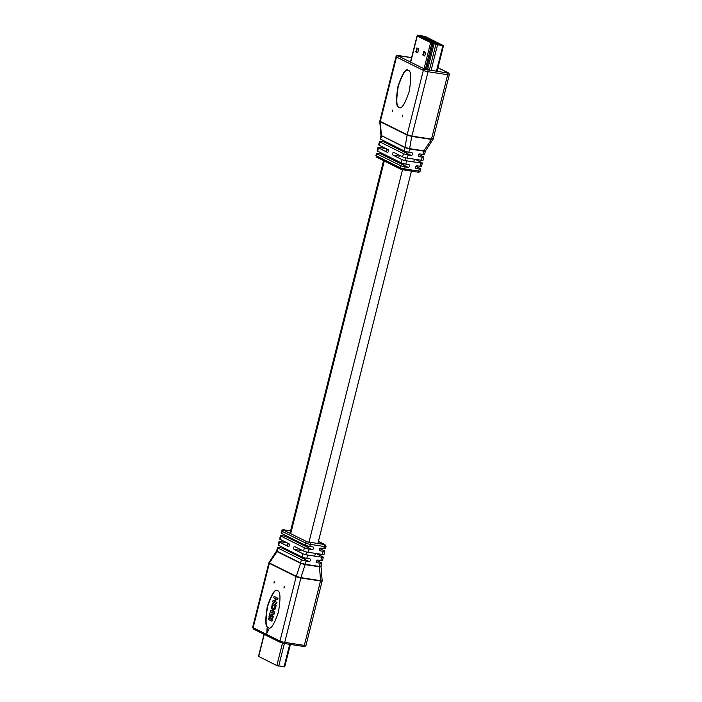 <?xml version="1.0" encoding="UTF-8"?>
<svg xmlns="http://www.w3.org/2000/svg" width="702" height="702" viewBox="0 0 702 702"><rect width="100%" height="100%" fill="white"/><g stroke="black" fill="none" stroke-linecap="round" stroke-linejoin="round"><path stroke-width="1.05" d="M402.29 116.488L402.562 115.11L402.29 116.488M402.509 116.479L402.702 115.189M392.286 111.521L392.558 110.135L392.286 111.521M392.506 111.504L392.699 110.214M399.701 107.485L399.271 107.327C396.367 107.064 396.051 99.991 398.324 86.109C402.755 73.298 406.16 68.076 408.538 70.428M398.973 107.283C396.068 107.02 395.752 99.947 398.025 86.065C402.457 73.254 405.861 68.024 408.239 70.384C411.144 70.648 411.46 77.72 409.187 91.611C404.756 104.414 401.351 109.644 398.973 107.283L399.552 107.467M407.66 70.2L408.239 70.384M421.367 160.389L422.192 157.099A3.554 0.509 14.1 0 0 423.85 157.072L423.034 160.31A3.554 0.509 14.1 0 1 422.543 160.442L405.765 157.871A3.554 0.509 14.1 0 1 402.597 156.844L393.734 152.439A1.422 0.772 -81.3 0 0 393.611 152.395A1.422 0.772 -81.3 0 0 392.655 153.562A1.422 0.772 -81.3 0 0 393.05 155.16L401.913 159.565A3.554 0.509 -165.9 0 0 405.08 160.6L421.858 163.162L405.695 160.714M422.192 157.099L419.287 156.651A1.422 1.176 -63.6 0 1 419.971 153.922L422.876 154.37L423.692 151.132L409.556 148.973L404.957 147.674L380.958 135.346L405.028 147.35L409.617 148.648A1.422 0.711 -88.6 0 0 409.556 148.973M379.975 141.953L379.159 145.191A3.554 0.509 -165.9 0 1 378.659 144.779L379.475 141.541A3.554 0.509 -165.9 0 0 379.975 141.953L403.413 153.606A3.554 0.509 -165.9 0 0 408.143 154.94L411.047 155.388A1.422 1.176 116.4 0 0 411.732 152.659L408.827 152.22A3.554 0.509 14.1 0 1 404.098 150.877L380.659 139.233A3.554 0.509 14.1 0 1 380.159 138.82L380.923 135.793M376.974 153.878L376.465 155.923A1.422 1.176 116.4 0 0 377.009 157.38L375.965 155.511L376.483 153.466A3.554 0.509 -165.9 0 0 376.974 153.878L400.412 165.532A3.554 0.509 -165.9 0 0 405.151 166.865L408.046 167.313A1.422 1.176 116.4 0 0 408.731 164.584L405.835 164.145A3.554 0.509 14.1 0 1 401.096 162.803L377.658 151.158A3.554 0.509 14.1 0 1 377.167 150.737L377.974 147.508A3.554 0.509 14.1 0 0 378.475 147.92L377.658 151.158M405.151 166.865L404.633 168.91L418.682 171.069L419.199 169.024L416.295 168.577A1.422 1.176 -63.6 0 1 416.979 165.847L419.884 166.295L420.709 163.004L421.858 163.162A3.554 0.509 -165.9 0 0 422.35 163.031A3.554 0.509 -165.9 0 0 421.849 162.618L415.575 159.503M379.159 145.191L388.022 149.596A1.422 0.772 98.7 0 1 388.417 151.193A1.422 0.772 98.7 0 1 387.46 152.36A1.422 0.772 98.7 0 1 387.337 152.325L378.475 147.92M418.822 154.405L423.35 156.66A3.554 0.509 14.1 0 1 423.85 157.072M422.35 163.031L421.533 166.269A3.554 0.509 -165.9 0 1 419.884 166.295M377.974 147.508A3.554 0.509 14.1 0 1 378.475 147.376L385.433 148.315M382.195 153.405A1.422 1.176 -63.6 0 1 381.037 153.887L378.132 153.44A3.554 0.509 -165.9 0 0 376.483 153.466M385.187 141.479A1.422 1.176 -63.6 0 1 384.029 141.962L381.133 141.523A3.554 0.509 -165.9 0 0 379.475 141.541M415.821 166.33L420.358 168.585A3.554 0.509 14.1 0 1 420.849 168.998A3.554 0.509 14.1 0 1 419.199 169.024M398.446 55.572A1.422 0.772 98.7 0 1 398.596 55.572L411.591 57.555L398.034 55.87L424.842 69.2L447.297 73.008A1.422 0.772 98.7 0 1 447.674 74.728L428.053 71.718L411.881 136.1L431.502 139.11L447.674 74.728A3.554 0.509 -165.9 0 0 449.324 74.702L433.134 139.171L425.465 150.93L424.534 154.343A3.554 0.509 -165.9 0 1 422.876 154.37M424.894 150.728C425.64 151.5 425.263 151.641 423.771 151.149L423.692 151.132A1.422 0.772 -81.3 0 1 423.797 150.816L423.911 150.842C425.473 151.176 425.842 151.035 425.035 150.421M407.107 135.1A1.422 1.176 -63.6 0 1 407.151 134.766L407.204 134.793A1.422 1.123 126.3 0 0 407.134 135.117L380.256 121.762A1.422 1.211 -75.2 0 1 380.282 121.411L407.151 134.766L423.324 70.376L396.507 57.055L380.335 121.437A1.422 1.176 -63.6 0 0 380.291 121.771M407.204 134.793L411.793 136.091A1.422 0.711 91.4 0 1 411.732 136.416L409.617 148.648L423.797 150.816M431.397 139.426A1.422 0.772 98.7 0 0 431.502 139.11L431.581 139.128A1.422 0.825 106.4 0 1 431.449 139.435L411.732 136.416L407.134 135.117L405.028 147.35A1.422 1.123 -53.7 0 1 404.957 147.674M381.414 135.977A1.422 1.211 104.8 0 0 381.449 135.635L380.256 121.762L379.782 121.586L380.958 135.346M432.572 139.014C433.283 139.768 432.915 139.909 431.449 139.435L423.911 150.842A1.422 0.825 -73.6 0 0 423.771 151.149M284.213 586.574L283.933 587.96L284.213 586.574M284.284 586.626L284.091 587.925M274.21 581.598L273.929 582.985L274.21 581.598M274.28 581.66L274.087 582.95M268.252 627.702C270.63 630.063 274.034 624.841 278.466 612.03C280.739 598.148 280.423 591.075 277.518 590.812C275.14 588.452 271.735 593.673 267.304 606.484C265.031 620.366 265.347 627.439 268.252 627.702L268.831 627.886M277.817 590.856C275.438 588.495 272.034 593.716 267.602 606.528C265.33 620.41 265.646 627.491 268.55 627.746L268.98 627.904M268.655 618.093L272.569 619.927L271.937 621.209L268.331 619.418L268.655 618.093L272.271 619.884L271.937 621.209M270.656 610.143L274.561 611.977L273.999 614.224L271.244 614.153L273.42 616.54L272.56 618.734L268.945 616.944L269.278 615.619L272.139 616.988L269.621 614.276L269.989 612.802L273.157 612.925L270.323 611.468L270.656 610.143L274.271 611.933L273.71 614.18L270.954 614.11L273.122 616.496L272.56 618.734M269.278 615.619L271.972 616.812M272.367 603.334L275.974 605.133L274.947 608.932L272.692 609.959L271.525 608.318L272.367 603.334L276.272 605.177L275.245 608.976L272.99 610.003M272.692 609.959L273.42 610.17M274.096 596.446L278.001 598.288L277.667 599.613L275.939 598.859L275.228 601.684L276.667 602.395L276.334 603.72L272.718 601.921L273.052 600.596L274.631 601.386L275.342 598.552L273.762 597.771L274.096 596.446L277.711 598.244L277.378 599.569M276.211 598.99L275.526 601.728L276.957 602.439L276.334 603.72M273.052 600.596L274.649 601.289M306.686 554.896L322.841 557.353L321.7 557.186L320.867 560.477L317.971 560.038A1.422 1.176 116.4 0 0 317.286 562.758L320.182 563.206A3.554 0.509 -165.9 0 0 321.841 563.179A3.554 0.509 -165.9 0 0 321.34 562.767L316.813 560.521M307.643 555.036L306.818 558.327L309.722 558.774A1.422 1.176 -63.6 0 1 309.038 561.495L306.133 561.056L305.317 564.294L319.454 566.453C321.095 566.356 321.472 566.216 320.586 566.023M319.805 548.595L324.342 550.842A3.554 0.509 -165.9 0 1 324.833 551.263L324.026 554.492A3.554 0.509 14.1 0 1 323.525 554.624L306.748 552.053A3.554 0.509 14.1 0 1 303.589 551.026L304.396 547.788L280.958 536.144L280.151 539.382A3.554 0.509 -165.9 0 1 279.65 538.969L280.467 535.731A3.554 0.509 14.1 0 0 280.958 536.144M290.567 530.879L283.678 530.194L307.116 541.839L324.701 544.533A1.422 1.176 116.4 0 1 324.991 544.62L326.035 546.489L325.517 548.534A3.554 0.509 14.1 0 1 323.868 548.56L320.963 548.113A1.422 1.176 116.4 0 0 320.279 550.842L323.183 551.281A3.554 0.509 -165.9 0 0 324.833 551.263M323.868 548.56L324.377 546.516L310.328 544.357L309.81 546.402L312.715 546.849A1.422 1.176 -63.6 0 1 312.03 549.578L309.126 549.131L308.301 552.421M320.867 560.477A3.554 0.509 14.1 0 0 322.525 560.459L323.341 557.221A3.554 0.509 -165.9 0 0 322.841 556.809L316.567 553.685M323.341 557.221A3.554 0.509 -165.9 0 1 322.841 557.353L306.063 554.782A3.554 0.509 -165.9 0 1 302.904 553.755L294.041 549.35A1.422 0.772 98.7 0 1 293.638 547.753A1.422 0.772 98.7 0 1 294.594 546.586A1.422 0.772 98.7 0 1 294.726 546.621L303.589 551.026M286.425 542.497L279.457 541.558A3.554 0.509 14.1 0 0 278.966 541.69A3.554 0.509 14.1 0 0 279.466 542.102L288.32 546.507A1.422 0.772 -81.3 0 0 288.452 546.551A1.422 0.772 -81.3 0 0 289.408 545.384A1.422 0.772 -81.3 0 0 289.005 543.778L280.151 539.382M279.466 542.102L278.65 545.34L302.088 556.993L302.904 553.755M306.818 558.327A3.554 0.509 -165.9 0 1 302.088 556.993M304.396 547.788A3.554 0.509 14.1 0 0 309.126 549.131M280.467 535.731A3.554 0.509 14.1 0 1 282.116 535.705L285.021 536.152A1.422 1.176 116.4 0 0 286.179 535.67M320.551 566.365C321.428 566.725 321.051 566.865 319.428 566.795L305.256 564.627L300.474 563.276L277.036 551.632A1.422 1.176 116.4 0 0 277.15 551.307L300.588 562.951L301.404 559.713L277.966 548.069L277.15 551.307L276.711 550.675L277.465 547.657A3.554 0.509 14.1 0 1 279.124 547.63L282.028 548.078A1.422 1.176 116.4 0 0 283.178 547.595M278.65 545.34A3.554 0.509 -165.9 0 1 278.15 544.928L278.966 541.69M281.642 533.415L305.08 545.068L305.598 543.023L282.16 531.37L281.642 533.415A3.554 0.509 -165.9 0 1 281.151 533.002L281.66 530.958A3.554 0.509 -165.9 0 0 282.16 531.37A1.422 1.176 116.4 0 1 283.678 530.194M309.81 546.402A3.554 0.509 -165.9 0 1 305.08 545.068M266.83 633.353L268.787 629.571L267.006 628.685L266.83 633.353M277.518 590.812L276.939 590.628M301.404 559.713A3.554 0.509 14.1 0 0 306.133 561.056M300.474 563.276A1.422 1.176 116.4 0 0 300.588 562.951L305.317 564.294A1.422 0.772 98.7 0 0 305.256 564.627M277.465 547.657A3.554 0.509 14.1 0 0 277.966 548.069M277.106 551.272A1.422 1.167 -51.5 0 1 276.965 551.579L276.535 551.07L269.068 562.363L269.428 562.986A1.422 1.167 128.5 0 0 269.296 563.302L269.068 562.363M321.718 580.589C322.56 580.94 322.183 581.081 320.586 581.01A1.422 0.772 -89.5 0 0 320.621 580.668L319.428 566.795A1.422 0.772 90.5 0 1 319.454 566.453M300.947 577.658A1.422 0.772 -81.3 0 1 300.886 577.992L284.714 642.374L304.335 645.384L320.507 581.002L300.798 577.974A1.422 0.755 -73.2 0 0 300.895 577.641L320.621 580.668C322.227 580.572 322.604 580.431 321.744 580.238M300.798 577.974L296.209 576.675A1.422 1.167 -75.7 0 1 296.305 576.342L300.553 563.302A1.422 1.167 104.3 0 0 300.64 562.969M277.036 551.632L269.428 562.986L296.27 576.333L300.895 577.641L305.142 564.601A1.422 0.755 106.8 0 1 305.238 564.268M272.174 606.949L273.06 608.652L274.543 607.993L275.044 606.159L272.63 604.966L272.174 606.949L273.683 608.827M272.902 605.098L272.464 606.993M267.295 628.834L267.155 632.739M417.883 52.369L418.48 48.736L416.883 47.955L415.917 51.992L417.514 52.782L417.883 52.369M423.92 39.373L417.234 36.048L418.111 35.802L417.313 35.109L425.166 36.443L443.506 45.63L437.522 44.823L431.914 43.12L423.92 39.373M417.348 48.175L416.47 51.421L417.743 52.668M424.613 39.479L417.848 36.092L418.927 36.004L418.392 35.311L424.464 36.337L442.69 45.419L437.1 44.612L431.291 42.804L424.613 39.479M425.658 52.913L423.911 51.448L423.025 55.221L424.622 56.011L425.658 52.913M424.385 51.676L423.569 54.651L424.85 55.888M434.635 43.375L438.496 44.331L422.674 36.46L420.884 36.53M439.601 44.129L438.101 43.901M435.451 42.655L438.583 43.489L435.451 42.655M434.047 41.953L437.17 42.796L434.047 41.953M432.634 41.26L435.767 42.094L432.634 41.26M431.23 40.558L434.362 41.392L431.23 40.558M429.826 39.856L432.95 40.698L429.826 39.856M428.413 39.154L431.546 39.996L428.413 39.154M427.009 38.461L430.142 39.294L427.009 38.461M425.605 37.759L428.729 38.601L425.605 37.759M424.201 37.057L427.325 37.899L424.201 37.057M424.956 36.855L424.254 36.89M424.271 36.82L423.455 36.592M439.408 44.244L438.741 44.077M439.101 44.129L438.575 43.875M420.954 36.644L433.503 42.883M433.108 42.84L430.124 42.076L432.511 42.804M430.809 41.699L428.72 41.383L431.712 42.199M428.72 41.26L430.308 41.497M427.992 40.304L425.903 39.979L427.992 40.304M426.588 39.602L424.499 39.286L426.588 39.602M425.175 38.9L423.087 38.584L425.175 38.9M423.771 38.206L421.683 37.882L423.762 38.224M422.367 37.504L420.279 37.188L422.35 37.522M420.954 36.802L418.875 36.486L420.946 36.82M434.643 43.366L437.1 44.612L442.611 45.358L424.464 36.337L418.129 35.311L419.006 36.039L417.927 36.162L431.291 42.804L433.941 43.392M433.985 43.129L432.722 42.761M420.972 36.574L419.498 36.337M419.963 36.416L419.427 36.144M440.215 44.445L439.513 44.472M439.531 44.401L438.715 44.173M431.537 42.655L432.213 42.401M433.959 43.331L433.178 43.27M425.245 37.583L425.824 37.671M425.254 37.557L425.833 37.654M424.499 39.154L426.088 39.4M424.587 38.829L426.096 39.382M425.912 39.856L427.492 40.102M425.991 39.531L427.5 40.084M427.316 40.558L428.904 40.804M428.325 40.707L428.904 40.777M427.395 40.233L428.325 40.69M429.729 41.409L430.317 41.479M428.808 40.927L429.738 41.392M430.133 41.953L430.791 41.716M431.133 42.111L431.721 42.181M430.212 41.629L431.142 42.094M431.616 42.331L432.485 42.901M432.195 42.418L433.073 42.98M425.728 37.82L427.237 38.347L425.728 37.803M427.132 38.522L428.641 39.049L427.132 38.496M428.536 39.215L429.466 39.681M428.545 39.198L429.475 39.654M429.949 39.917L430.87 40.374M429.949 39.9L430.879 40.356M431.353 40.619L432.862 41.146L431.353 40.593M432.757 41.313L434.266 41.866L432.765 41.295M434.161 42.015L435.679 42.541L434.169 41.997M435.573 42.717L437.083 43.243L435.573 42.69M438.101 43.884L436.986 43.392L438.276 43.831M264.04 634.292L258.494 656.37L276.834 665.557L284.635 666.812M284.872 666.154L290.409 644.445M286.521 550.289L286.749 549.368M287.566 546.13L288.25 543.409M289.514 538.381L289.75 537.442M290.689 533.678L384.301 161.004M385.53 156.116L385.767 155.177M386.574 151.948L387.258 149.219M388.522 144.2L388.759 143.261M304.668 559.31L305.01 557.958M305.818 554.72L306.502 552M307.66 547.402L308.002 546.033M308.906 542.427L402.527 169.726M403.676 165.137L404.019 163.777M404.835 160.539L405.519 157.81M406.669 153.211L407.02 151.851M409.74 148.666A1.422 0.772 -81.3 0 0 409.643 148.982L408.827 152.22M408.143 154.94L407.318 158.24M406.66 160.846L405.835 164.145M402.597 156.844L403.413 153.606M401.096 162.803L401.913 159.565M375.965 155.511A3.554 0.509 14.1 0 0 376.465 155.923L399.903 167.576L400.412 165.532M420.849 168.998L420.34 171.042A3.554 0.509 14.1 0 1 418.682 171.069A1.422 0.772 98.7 0 1 417.751 172.113L400.447 169.024A1.422 1.176 116.4 0 1 399.903 167.576A3.554 0.509 14.1 0 0 404.633 168.91A1.422 0.772 98.7 0 1 403.703 169.963A1.422 0.772 98.7 0 1 403.58 169.919L400.737 169.112A1.422 1.176 116.4 0 1 400.447 169.024L377.009 157.38M404.098 150.877L404.905 147.639A1.422 1.176 116.4 0 0 404.957 147.306M381.519 135.661A1.422 1.176 116.4 0 1 381.467 135.995L380.659 139.233M447.297 73.008L447.99 72.745L437.951 67.752M420.34 171.042C419.261 172.306 418.401 172.657 417.751 172.113A1.422 0.772 98.7 0 1 417.629 172.069L403.834 169.963M431.581 139.128C433.116 139.444 433.494 139.303 432.704 138.698M398.034 55.87A1.422 1.176 -63.6 0 0 396.507 57.055A3.554 0.509 -165.9 0 1 396.016 56.643L379.817 121.113L380.282 121.411M427.685 69.998A1.422 0.772 98.7 0 1 428.053 71.718A3.554 0.509 -165.9 0 1 423.324 70.376A1.422 1.176 -63.6 0 1 424.842 69.2M447.99 72.745A1.422 1.176 -63.6 0 1 448.288 72.832L437.96 67.708M396.016 56.643C396.823 55.414 397.683 55.063 398.596 55.572A1.422 0.772 98.7 0 1 398.727 55.607M418.752 156.388L419.287 156.651M415.76 168.304L416.295 168.577M384.029 141.962L411.047 155.388M381.037 153.887L408.046 167.313M378.475 147.376L385.81 148.499M393.05 155.16L399.491 156.151M319.313 566.786A1.422 0.772 98.7 0 1 319.375 566.444L320.182 563.206M322.35 554.571L323.183 551.281M326.035 546.489A3.554 0.509 -165.9 0 1 324.377 546.516A1.422 0.772 -81.3 0 0 324.008 544.796M309.959 542.646A1.422 0.772 -81.3 0 1 310.328 544.357A3.554 0.509 -165.9 0 1 305.598 543.023A1.422 1.176 116.4 0 1 307.116 541.839M254.01 629.255A1.422 1.176 -63.6 0 1 253.712 629.168L280.528 642.488A1.422 1.176 -63.6 0 1 279.984 641.04L296.156 576.658L269.34 563.329L253.168 627.711L279.984 641.04A3.554 0.509 14.1 0 0 284.714 642.374A1.422 0.772 -81.3 0 1 283.783 643.427L280.528 642.488A1.422 1.176 -63.6 0 0 280.818 642.584L283.661 643.383A1.422 0.772 -81.3 0 0 283.783 643.427L303.404 646.428A1.422 0.772 -81.3 0 0 304.335 645.384A3.554 0.509 14.1 0 0 305.984 645.357C304.914 646.621 304.045 646.981 303.404 646.428A1.422 0.772 -81.3 0 1 303.273 646.393L283.924 643.427M324.701 544.533L318.418 541.409M252.676 627.298A3.554 0.509 14.1 0 0 253.168 627.711A1.422 1.176 -63.6 0 0 253.712 629.168L252.676 627.298L268.866 562.828M282.028 548.078L309.038 561.495M285.021 536.152L312.03 549.578M316.742 562.495L317.286 562.758M319.743 550.57L320.279 550.842M286.793 542.681L279.457 541.558M300.474 550.333L294.041 549.35M410.679 62.153L417.234 36.048M427.527 69.814L434.09 43.682M426.43 69.489L432.994 43.357M424.043 68.796L430.598 42.69M417.207 35.837L417.365 35.188M436.398 71.332L442.857 45.639M431.063 70.516L437.522 44.823M429.378 70.261L435.881 44.384M425.351 69.244L431.914 43.12M424.245 51.974L423.552 51.86M423.569 54.651L422.876 54.545M423.718 55.326L423.025 55.221M416.619 52.106L415.917 51.992M416.47 51.421L415.777 51.316M417.207 48.473L416.514 48.368M422.437 37.381L422.674 36.46M422.086 37.206L422.297 36.355M264.25 634.397L258.687 656.537M282.467 643.155L276.834 665.557M284.371 643.515L278.703 666.084M289.707 644.331L284.038 666.9M285.837 549.719L286.012 548.999M286.828 545.761L287.513 543.041M288.776 538.013L289.013 537.074M289.961 533.309L383.564 160.635M384.793 155.756L385.029 154.817M385.846 151.579L386.53 148.85M387.785 143.831L388.022 142.892M314.733 556.107L315.382 553.509M317.813 543.848L411.425 171.148M413.741 161.925L414.399 159.319M449.324 74.702C449.14 73.359 448.789 72.745 448.288 72.832M379.817 121.113L379.782 121.586M305.984 645.357L322.183 580.887L321.042 566.654L321.841 563.179M281.66 530.958C282.467 529.738 283.327 529.378 284.249 529.887L290.575 530.852M324.991 544.62L318.436 541.365M410.477 62.022L417.041 35.89M417.128 35.846L417.313 35.109M437.021 71.428L443.506 45.63M290.33 644.427L284.687 666.891"/></g></svg>

